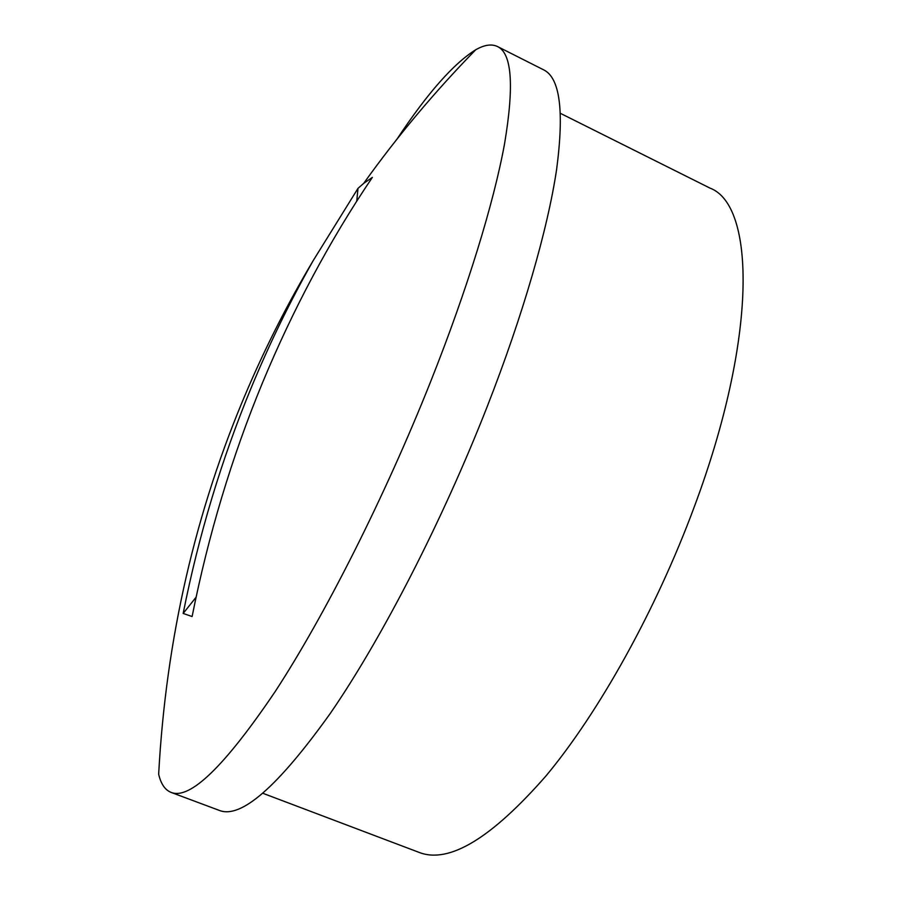 <?xml version="1.0" encoding="UTF-8"?>
<svg xmlns="http://www.w3.org/2000/svg" width="900" height="900" viewBox="0 0 900 900"><rect width="100%" height="100%" fill="white"/><g stroke="black" fill="none" stroke-linecap="round" stroke-linejoin="round"><path stroke-width="1.35" d="M262.912 793.305L419.243 852.457C449.021 863.944 491.299 838.406 546.075 775.834C598.972 712.316 656.077 609.986 694.215 507.004C757.924 336.69 755.224 205.02 710.01 188.111L560.498 113.389M475.718 49.77C434.52 91.98 397.192 136.507 363.724 183.341L372.341 177.412C329.715 240.547 293.04 309.139 262.316 383.197C231.705 457.38 208.305 535.151 192.116 616.534L183.161 613.451C198.844 534.769 221.535 459.529 251.224 387.731C269.606 343.35 290.329 300.881 313.369 260.325C288.405 302.231 266.344 345.499 247.185 390.127C195.536 510.548 166.028 638.572 158.659 774.191C160.909 783.911 165.037 789.975 171.056 792.394L219.319 810.405C240.907 819.045 277.931 786.668 330.39 713.273C381.589 638.91 442.125 521.663 487.204 406.598C523.26 314.438 547.717 228.938 556.582 169.65C564.345 110.858 559.969 77.569 543.476 69.761L497.498 46.541C491.636 43.751 484.38 44.831 475.718 49.77C453.521 63.585 427.286 93.364 397.024 139.095M171.056 792.394C189.889 800.021 224.595 766.406 275.197 691.538C324.697 615.735 384.75 497.014 430.796 381.229C467.629 288.495 493.706 202.928 504.506 144.09C514.283 85.804 511.942 53.291 497.498 46.541M313.369 260.325L357.998 188.37L363.724 183.341M183.161 613.451L196.076 597.217M356.749 201.172L357.998 188.37"/></g></svg>
